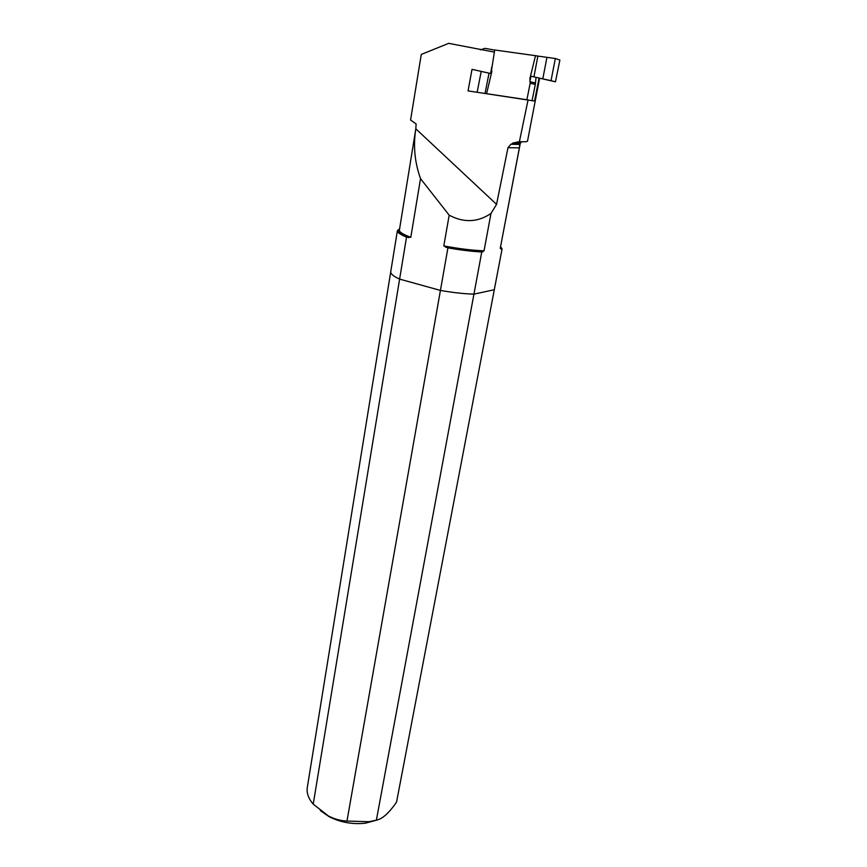 <?xml version="1.0" encoding="UTF-8"?>
<svg xmlns="http://www.w3.org/2000/svg" width="867" height="867" viewBox="0 0 867 867"><rect width="100%" height="100%" fill="white"/><g stroke="black" fill="none" stroke-linecap="round" stroke-linejoin="round"><path stroke-width="1.3" d="M399.6 228.834L397.4 230.589C397.119 232.323 400.164 234.491 406.525 237.092L313.225 804.153L328.43 815.988C334.586 819.12 340.764 820.8 346.963 821.06L368.811 821.71L376.376 820.193C382.347 819.012 389.077 812.986 396.555 802.094L502.091 248.905L500.617 246.748M346.963 821.06L440.425 290.423L399.611 279.109C393.369 276.237 390.421 273.766 390.746 271.707C390.421 273.766 393.369 276.237 399.611 279.109L440.425 290.423L447.925 247.854C460.518 250.075 471.8 251.452 481.759 251.983L376.376 820.193M440.425 290.423C452.877 292.613 464.051 293.848 473.946 294.13L494.298 289.741L473.946 294.13C464.051 293.848 452.877 292.613 440.425 290.423M447.925 247.854L443.806 245.892L449.182 215.179L420.528 178.645L410.806 237.32L406.525 237.092M502.091 248.905L500.237 248.374L519.366 147.845C519.799 145.439 519.723 144.29 519.138 144.41L510.891 144.258L507.986 147.704L519.366 147.845M449.182 215.179C463.78 222.96 477.717 222.396 490.982 213.488L496.553 204.352L507.986 147.704M490.982 213.488L484.035 250.812L481.759 251.983M496.553 204.352L415.835 128.836L416.106 123.894L410.568 120.036L421.275 54.437L448.705 43.35L494.309 52.096M494.689 50.102L484.924 48.357L480.405 49.863M490.18 73.413L472.016 69.338L468.05 90.905L534.56 101.049L539.057 78.171M528.057 99.922L519.398 141.657C524.6 141.95 527.309 141.755 527.526 141.072L539.588 78.279M519.398 141.657L512.581 143.12L511.833 144.041M415.835 128.836L415.792 129.085C413.125 145.862 414.708 162.378 420.528 178.645M491.806 66.965L490.581 73.511M472.016 69.338L468.05 90.905M555.346 58.512L551.022 80.685L555.454 81.823L559.898 60.051L555.346 58.512L537.876 56.084L533.92 76.87L530.972 76.198L530.517 78.604L529.9 78.496L535.503 55.683L494.71 49.983L491.004 73.597L472.222 69.393M491.47 71.224L491.676 69.577M491.892 71.278L486.593 93.69L526.898 99.748L530.17 83.221L529.9 78.496M537.876 56.084L535.503 55.683M530.972 76.198L555.454 81.823M533.92 76.87L551.022 80.685M530.517 78.604L530.105 80.208M530.17 83.221L535.318 84.413L536.034 77.488M532.089 100.605L535.318 84.413M485.444 93.528L486.593 93.69M320.313 810.591L329.243 816.747C340.623 822.436 352.674 824.582 365.375 823.184L377.069 820.03M390.735 271.815L307.33 787.301C306.419 792.915 308.392 798.529 313.225 804.153M511.877 143.835C517.263 144.171 520.07 143.998 520.287 143.326L512.57 143.131C519.94 143.564 522.443 143.088 520.102 141.7M500.237 248.374L520.287 143.326L518.368 141.885M443.806 245.892C459.174 248.786 472.58 250.422 484.035 250.812M415.661 129.844L399.394 230.069C399.123 231.977 402.927 234.393 410.806 237.32M399.481 229.538C396.62 231.391 399.698 234.101 408.725 237.666M501.028 249.057L500.487 247.442M445.66 247.268C459.705 249.837 472.114 251.343 482.886 251.809M529.813 81.661L534.972 82.885M546.936 57.428L542.796 78.864M485.021 93.463L489.031 73.164M477.132 92.27L481.218 71.408M390.746 271.707L397.389 230.687M519.138 144.421L510.912 144.258M365.375 823.184L368.811 821.71M329.243 816.747L328.43 815.999"/></g></svg>
